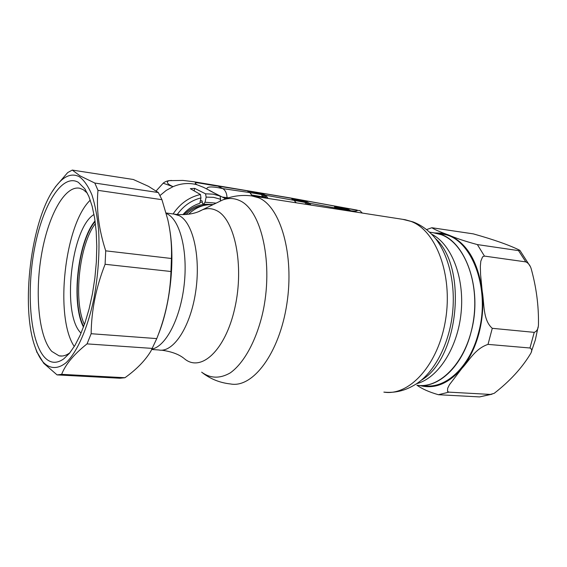 <?xml version="1.0" encoding="UTF-8"?>
<svg xmlns="http://www.w3.org/2000/svg" width="567" height="567" viewBox="0 0 567 567"><rect width="100%" height="100%" fill="white"/><g stroke="black" fill="none" stroke-linecap="round" stroke-linejoin="round"><path stroke-width="0.85" d="M167.612 214.106L166.251 213.44L167.612 214.106C180.278 220.769 188.01 251.812 184.126 285.144C180.356 318.491 165.855 346.324 152.076 349.052C165.855 346.324 180.356 318.491 184.126 285.144C188.01 251.812 180.278 220.769 167.612 214.106M433.372 232.746L441.324 234.71C464.38 243.066 479.866 282.451 473.254 321.765C466.882 361.144 440.467 389.075 416.88 385.234C438.071 388.891 462.318 366.686 470.993 332.404C483.672 287.349 463.87 236.503 435.626 233.08L433.372 232.746M212.887 204.708C203.907 204.177 195.792 207.359 188.542 214.248M202.313 202.072L199.995 202.412M95.412 223.604C79.295 244.129 73.065 300.886 84.419 324.459M95.143 221.47C77.899 241.818 71.194 302.856 83.682 326.5M424.151 385.659C445.449 389.309 469.767 367.21 478.442 333.091C491.121 288.249 471.198 237.608 442.82 234.164L440.559 233.824M488.017 344.382C474.933 348.79 469.256 360.605 461.963 368.295L449.433 384.731L447.675 388.26L447.505 391.379L448.929 392.144L490.32 394.426L494.169 393.349C509.825 381.208 521.938 368.011 530.521 353.765C532.264 350.959 532.08 349.038 529.968 347.996L488.017 344.382L492.276 328.314L534.227 332.354C537.048 331.248 538.459 328.491 538.473 324.076C538.735 305.45 536.269 286.867 531.066 268.326C529.961 265.087 528.21 262.946 525.836 261.897L484.459 256.093L482.588 256.844L480.816 261.189L480.327 266.384L480.575 274.499L482.198 291.133C484.395 302.991 482.666 320.008 492.276 328.314M518.522 250.621L519.826 250.316C509.535 245.171 494.027 239.692 473.31 233.873L431.856 227.728C434.655 229.6 440.276 232.038 448.731 235.036C455.528 238.083 465.075 241.266 477.364 244.583L518.522 250.621L525.836 261.897M492.007 394.207L479.554 396.914L438.397 394.717C429.184 392.066 422.082 388.912 417.071 385.262M159.993 195.537L166.188 190.434L173.055 186.656C181.156 183.269 189.144 182.631 197.011 184.75L203.433 187.294M200.456 200.257L202.107 200.966L202.617 203.73L203.475 204.134L205.056 202.228L206.154 197.103L205.545 193.822L194.672 188.364L190.314 188.676L200.463 194.516L200.959 197.918C191.398 200.328 183.488 205.856 177.23 214.489M225.021 199.01L224.468 198.167L209.542 190.569L220.06 196.04L220.606 199.279L213.589 197.351L206.154 197.103M222.314 197.054L228.544 197.805M226.41 198.471L224.61 198.252M210.577 184.7L217.969 186.104C204.652 184.473 190.016 180.32 197.011 184.75M252.131 195.948L249.898 192.596L222.718 188.591C212.037 186.274 206.735 186.423 206.806 189.031M163.183 183.205L173.055 186.656C167.258 184.041 165.897 182.042 168.98 180.653L171.581 180.448M357.224 210.13L289.758 197.848L193.857 181.738L182.914 180.426L168.98 180.653C166.528 181.079 164.586 181.943 163.154 183.233L156.159 190.909M362.356 213.072L359.932 210.662L357.465 210.378C309.795 201.292 263.301 193.198 217.969 186.104L222.718 188.591C225.333 190.151 226.779 193.156 227.062 197.614L226.772 198.379M296.073 202.78L294.117 200.371L292.14 199.152M291.849 198.974L292.395 199.272M292.147 198.755L306.967 201.845L306.194 202.412L305.174 201.682L292.487 199.329M294.238 200.413L305.166 202.426L304.933 201.122M305.648 204.269L305.166 202.426L306.194 202.412L306.853 204.063L307.746 204.595M306.641 204.425L306.853 204.063M309.639 204.885L306.215 202.447L307.016 201.873L309.199 203.17L311.021 205.105M337.868 209.273L336.706 208.231L309.199 203.17L308.398 203.744M182.914 214.695C187.649 209.124 193.276 205.332 199.804 203.319L200.959 197.918M220.23 201.002L220.606 199.279M203.475 204.134L213.164 204.574M205.056 202.228L216.14 203.128M208.33 189.817L212.455 191.951M252.358 195.976L250.09 192.674L247.637 191.15L250.274 192.865M247.637 191.15L261.543 193.758L261.281 193.191L265.604 195.239L264.768 195.835L261.543 193.758L261.536 194.552L249.969 192.596M264.109 197.826L262.408 196.792L261.536 194.552L262.613 194.531M262.627 194.545L263.244 196.196L262.408 196.792L251.982 195.034M247.992 190.923L261.281 193.191M263.244 196.196L266.568 198.202M266.688 198.223L264.768 195.835M266.759 198.237L267.73 197.876L267.929 198.415M296.265 202.816L294.117 200.371L265.604 195.239L267.73 197.876M267.107 198.287L267.851 198.181M357.465 210.378C357.125 211.193 355.077 211.335 351.327 210.811L350.612 211.25M338.01 209.294L334.487 206.877L334.757 206.636L347.238 208.897L352.227 211.498M334.757 206.636L334.991 207.153M347.238 208.897L347.479 209.457L335.09 207.21M336.692 208.188L347.465 210.102L347.479 209.457L348.422 210.102L347.465 210.102L347.5 210.768M350.236 211.186L348.464 210.159L348.563 210.931M261.763 193.822L263.832 194.176M74.284 346.515C54.375 317.095 64.617 224.412 90.281 200.137M81.067 333.141C61.427 314.954 71.01 227.984 94.016 214.489M83.477 327.074C70.868 303.111 77.644 241.499 95.058 220.875M148.391 186.288L133.288 179.484L72.264 170.079L80.138 175.919L94.809 183.049L158.342 192.546L148.391 186.288M79.444 176.769C71.364 172.616 63.206 176.224 54.956 187.599C31.043 219.5 20.235 307.243 35.26 347.465C37.521 353.836 40.236 358.819 43.404 362.405C49.988 369.011 57.884 369.323 66.133 362.66C77.14 352.192 87.644 328.484 93.916 298.547C98.219 275.115 99.785 252.358 98.623 230.273C97.326 216.615 95.1 204.829 91.946 194.92C88.346 186.366 84.178 180.313 79.444 176.769M72.264 170.079L67.721 172.559L55.488 186.741L52.447 191.348M36.692 351.59L43.744 363.312L57.069 374.893L61.647 374.348L124.938 377.728C136.527 369.45 145.18 360.569 150.907 351.086L156.761 338.598C165.486 316.825 170.22 294.457 170.965 271.501L171.425 258.488C171.936 245.511 170.724 232.541 167.782 219.578L161.949 199.69L158.342 192.546M78.359 182.333L84.795 188.776L88.813 196.338L92.13 206.168L94.632 218.026L96.199 231.591L96.78 246.454L96.333 262.152L94.859 278.17L92.407 293.975L89.069 309.058L84.951 322.921L80.202 335.132L74.986 345.346L69.479 353.284L63.851 358.783C56.615 363.95 50.144 363.404 44.424 357.153C30.079 341.1 26.266 291.792 34.516 248.53C42.582 205.169 62.157 172.935 78.359 182.333M69.883 352.794C66.133 355.537 62.526 356.551 59.067 355.835L51.803 351.412C38.825 337.379 34.736 294.62 41.363 255.547C47.855 216.417 64.56 185.147 79.713 188.244L83.349 189.725L87.346 193.156M161.949 199.69L97.985 190.349L94.809 183.049M97.985 190.349C96.199 209.237 98.778 229.401 105.717 250.841L171.425 258.488M170.965 271.501L105.101 264.279L105.717 250.841M105.101 264.279C96.071 287.263 91.415 310.411 91.145 333.715L156.761 338.598M152.424 348.414L87.049 343.885L91.145 333.715M87.049 343.885C73.993 354.212 65.524 364.361 61.647 374.348M57.069 374.893L119.892 378.232L124.938 377.728M158.108 335.118C170.228 305.57 175.097 261.231 169.739 229.685M184.268 358.606C200.768 372.873 225.418 350.597 234.823 308.058C244.483 265.647 234.752 218.763 216.388 210.485C211.845 208.273 207.175 208.046 202.369 209.818L198.634 211.597M201.639 372.172C210.442 378.558 219.982 378.791 230.273 372.88C243.647 363.39 255.802 341.695 262.415 314.182C273.981 264.463 261.656 209.634 239.43 200.498C233.937 198.025 228.317 197.862 222.576 200.002L217.721 202.362M151.828 349.499L158.81 349.974C173.055 353.028 190.172 327.655 195.537 292.586C201.051 257.581 193.184 222.76 179.42 215.743L173.97 214.092M202.816 373.086C210.967 379.224 220.216 382.853 230.556 383.965C252.825 388.367 279.396 353.255 286.852 303.947C294.535 254.703 280.53 206.664 258.715 197.812L251.592 195.884M166.131 212.994L175.522 214.305C186.5 215.276 195.452 213.78 202.369 209.818L222.576 200.002C232.378 195.743 242.747 194.474 253.69 196.203L405.1 219.705L413.23 221.973C420.232 224.709 426.441 228.877 431.841 234.469C447.647 250.281 456.315 282.685 452.324 315.032C448.348 347.38 432.203 375.673 413.208 385.723C404.023 391.003 394.235 393.137 383.859 392.116C409.431 396.383 438.504 364.567 445.591 319.632C452.948 274.761 435.931 230.308 410.862 221.357L402.818 219.351M416.674 383.668C438.043 378.21 457.718 347.982 461.12 312.58C464.642 277.192 451.254 243.782 431.494 234.107M421.458 380.131C458.965 358.344 467.81 267.192 435.449 238.509M209.429 204.652C199.931 203.61 191.483 206.948 184.084 214.659M203.574 205.545C196.955 206.402 191.079 209.4 185.948 214.539M419.715 385.503C434.584 389.43 448.667 383.689 461.963 368.295C469.554 358.876 475.224 347.224 478.966 333.346C482.574 319.391 483.651 305.315 482.198 291.133C478.031 261.564 466.875 242.867 448.731 235.036L441.821 233.207L434.797 232.938M529.968 347.996L534.227 332.354M479.554 396.914L490.32 394.426M438.397 394.717L448.929 392.144M484.459 256.093L477.364 244.583M173.091 213.965C180.086 203.553 189.215 197.068 200.463 194.516M205.545 193.822L213.001 194.141L220.06 196.04M224.178 198.018L224.419 197.295M226.46 198.485L224.624 198.259M291.977 199.017L294.436 200.59M194.12 190.944L194.672 188.364M334.594 206.905L337.004 208.429M183.729 358.188C178.633 354.184 171.255 351.519 161.616 350.179M442.82 234.164L429.474 232.158M519.967 250.479L530.102 266.228M538.069 327.031L535.383 339.746M535.312 340.016L531.371 351.71M431.856 227.728L426.512 229.621M211.3 191.341L202.929 187.039M225.538 198.819L224.468 198.167M35.26 347.465L37.068 352.667M54.956 187.599L55.488 186.734M85.461 189.796L84.795 188.776M69.734 352.972L63.851 358.783M59.067 355.835L62.101 356.026"/></g></svg>

